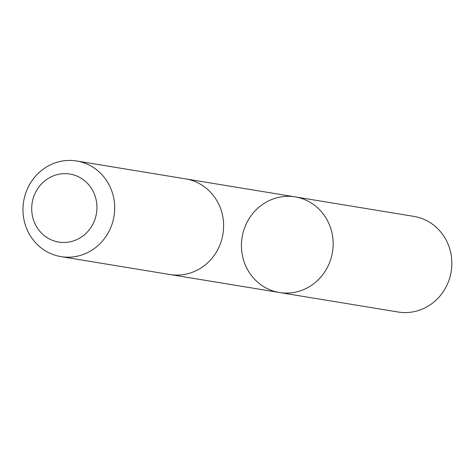 <?xml version="1.0" encoding="UTF-8"?>
<svg xmlns="http://www.w3.org/2000/svg" width="473" height="473" viewBox="0 0 473 473"><rect width="100%" height="100%" fill="white"/><g stroke="black" fill="none" stroke-linecap="round" stroke-linejoin="round"><path stroke-width="0.71" d="M263.396 286.449A48.459 45.786 99.3 0 1 244.37 228.471A48.459 45.786 99.3 0 1 295.14 196.88A48.459 45.786 99.3 0 1 332.472 252.121A48.459 45.786 99.3 0 1 279.431 292.509A48.459 45.786 99.3 0 1 263.396 286.449M398.124 312.014A48.459 45.792 -80.7 0 0 448.907 280.424A48.459 45.792 -80.7 0 0 429.874 222.44A48.459 45.792 -80.7 0 0 413.84 216.38L295.14 196.88A48.459 45.786 99.3 0 1 332.472 252.121A48.459 45.786 99.3 0 1 279.431 292.509L398.124 312.014M60.982 256.62L169.902 274.517A48.459 45.792 -80.7 0 0 220.684 242.927A48.459 45.792 -80.7 0 0 201.652 184.943A48.459 45.792 -80.7 0 0 185.617 178.883L76.691 160.986A48.459 45.792 -80.7 0 0 23.65 201.38A48.459 45.792 -80.7 0 0 60.982 256.62A48.459 45.792 -80.7 0 0 111.758 225.03A48.459 45.792 -80.7 0 0 92.726 167.046A48.459 45.792 -80.7 0 0 76.691 160.986M81.315 178.362A34.47 32.572 -80.7 0 0 31.703 207.848A34.47 32.572 -80.7 0 0 79.937 237.978A34.47 32.572 -80.7 0 0 81.315 178.362M170.617 274.63L279.431 292.509M186.327 179.007L295.14 196.88"/></g></svg>
